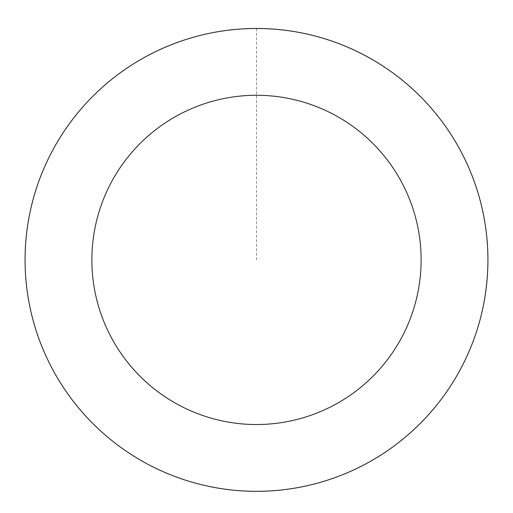 <?xml version="1.0" encoding="UTF-8"?>
<svg xmlns="http://www.w3.org/2000/svg" width="513" height="513" viewBox="0 0 513 513"><rect width="100%" height="100%" fill="white"/><g stroke="black" fill="none" stroke-linecap="round" stroke-linejoin="round"><path stroke-width="0.38" stroke-dasharray="2.56 1.92" d="M487.312 243.489A231.395 231.395 0 0 1 155.311 468.003A231.395 231.395 0 0 1 126.878 68.223A231.395 231.395 0 0 1 487.312 243.489A231.395 231.395 0 0 1 155.311 468.003A231.395 231.395 0 0 1 126.878 68.223A231.395 231.395 0 0 1 487.312 243.489M487.35 243.483A231.434 231.434 0 0 0 240.078 29.055A231.434 231.434 0 0 0 25.65 276.327A231.434 231.434 0 0 0 272.922 490.755A231.434 231.434 0 0 0 487.35 243.483M487.196 243.495A231.273 231.273 0 0 0 240.09 29.209A231.273 231.273 0 0 0 25.804 276.315A231.273 231.273 0 0 0 272.91 490.595A231.273 231.273 0 0 0 487.196 243.495M25.65 276.327A231.434 231.434 0 0 0 386.148 451.613A231.434 231.434 0 0 0 357.702 51.775A231.434 231.434 0 0 0 25.65 276.327M256.5 28.51L256.5 259.905"/><path stroke-width="0.77" d="M25.65 276.327A231.434 231.434 0 0 0 386.148 451.613A231.434 231.434 0 0 0 357.702 51.775A231.434 231.434 0 0 0 25.65 276.327M92.289 271.582A164.622 164.622 0 0 0 348.718 396.273A164.622 164.622 0 0 0 328.487 111.853A164.622 164.622 0 0 0 92.289 271.582"/></g></svg>
